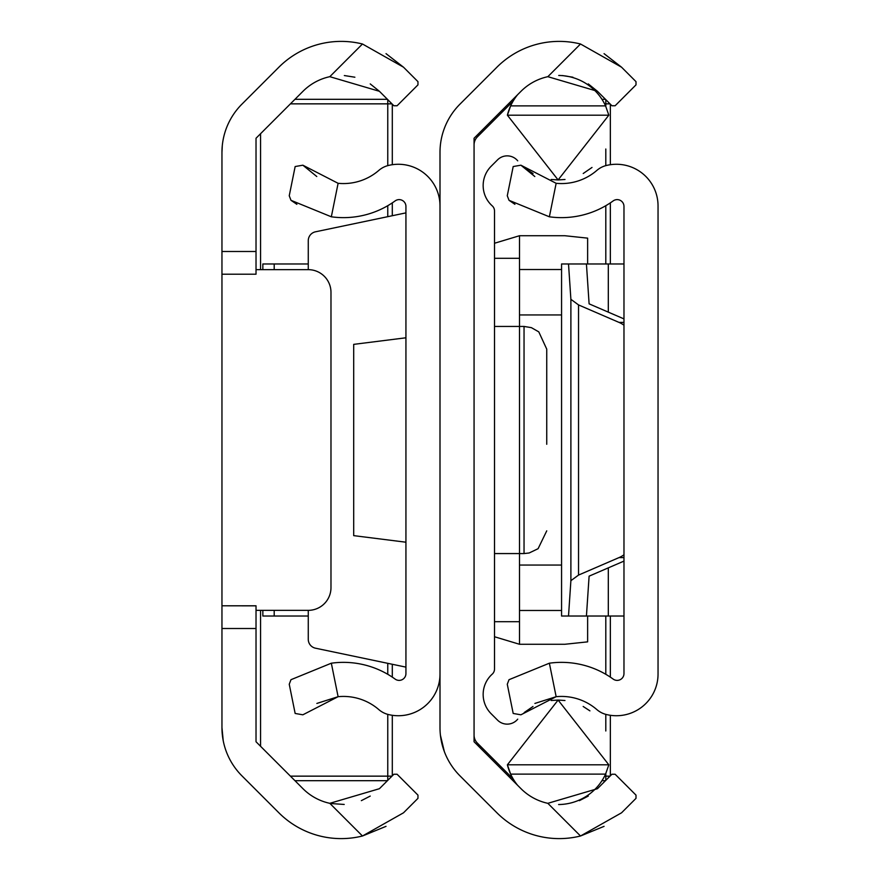 <?xml version="1.0" encoding="UTF-8"?>
<svg xmlns="http://www.w3.org/2000/svg" width="880" height="880" viewBox="0 0 880 880"><rect width="100%" height="100%" fill="white"/><g stroke="black" fill="none" stroke-linecap="round" stroke-linejoin="round"><path stroke-width="1.32" d="M256.025 251.493L256.025 274.208L221.958 274.208L221.958 251.493L256.025 251.493L256.025 138.248L302.973 91.3A54.054 54.054 0 0 1 329.802 76.681L362.472 44A88.121 88.121 0 0 0 278.883 67.199L241.912 104.17A68.134 68.134 0 0 0 221.958 152.35L222.288 145.717M221.958 628.507L221.958 605.792L256.025 605.847L256.025 628.507L221.958 628.507L221.958 727.65A68.134 68.134 0 0 0 241.912 775.83L278.883 812.801A88.121 88.121 0 0 0 362.472 836L386.023 826.353M329.802 803.319L379.423 788.7L393.877 774.246L397.089 774.246L417.967 795.135L417.967 798.347L403.513 812.801L362.472 836L329.802 803.319A54.054 54.054 0 0 1 302.973 788.7L256.025 741.752L256.025 628.507M362.472 44L403.513 67.199L386.034 53.647M403.513 67.199L417.967 81.653L417.967 84.865L397.089 105.754L417.967 84.865M397.089 105.754L393.877 105.754L379.423 91.3L329.802 76.681M344.333 75.548L354.882 77.22M370.238 83.919L379.423 91.3M370.227 796.081L361.35 800.646M344.212 804.452L330.77 803.517M417.967 795.135L397.089 774.246M223.223 740.707L221.958 727.65M256.025 605.792L221.958 605.792L221.958 274.208M221.958 152.35L221.958 251.493M256.025 269.654L308.264 269.654A22.715 22.715 0 0 1 330.979 292.369L330.979 587.631A22.715 22.715 0 0 1 308.264 610.346L256.025 610.346M308.264 269.654L308.264 240.691A9.086 9.086 0 0 1 315.491 231.803L405.933 212.872M316.855 703.439L338.107 696.696A54.054 54.054 0 0 1 378.851 709.621A22.715 22.715 0 0 0 388.179 714.472A41.657 41.657 0 0 0 440 674.08M440 205.92A41.657 41.657 0 0 0 388.179 165.528A22.715 22.715 0 0 0 378.851 170.379A54.054 54.054 0 0 1 338.107 183.304L331.331 216.799A88.121 88.121 0 0 0 395.12 200.915A6.809 6.809 0 0 1 405.933 206.437L405.933 673.563A6.809 6.809 0 0 1 395.12 679.085A88.121 88.121 0 0 0 331.331 663.201L338.107 696.696L302.863 714.802L295.152 713.46L289.245 684.244L290.983 679.69L331.331 663.201L290.983 679.69M331.331 216.799L290.983 200.31L296.879 204.314M290.983 200.31L289.245 195.756L295.152 166.54L302.863 165.198L338.107 183.304M316.778 176.517L302.863 165.198M405.933 667.128L315.491 648.197A9.086 9.086 0 0 1 308.264 639.309L308.264 610.346M405.933 337.788L353.694 344.366L353.694 535.634L405.933 542.212M547.844 803.319L597.465 788.7L611.919 774.246L615.131 774.246L636.009 795.135L636.009 798.347L621.555 812.801L580.514 836L547.844 803.319A54.054 54.054 0 0 1 521.015 788.7L474.067 741.752L474.067 138.248L521.015 91.3A54.054 54.054 0 0 1 547.844 76.681L580.514 44A88.121 88.121 0 0 0 496.925 67.199L459.954 104.17A68.134 68.134 0 0 0 440 152.35L440 154.957M580.514 44L621.555 67.199L604.065 53.647M621.555 67.199L636.009 81.653L636.009 84.865L615.131 105.754L611.919 105.754L597.465 91.3L547.844 76.681M562.375 75.548L572.924 77.22M588.28 83.919L597.465 91.3M588.269 796.081L579.392 800.646M440 725.043L440 727.65A68.134 68.134 0 0 0 459.954 775.83L496.925 812.801A88.121 88.121 0 0 0 580.514 836L604.065 826.353M444.345 751.597L440.429 735.262M440 152.35L440 727.65M392.304 104.17L392.304 164.714M392.304 202.873L392.304 215.721M392.304 664.279L392.304 677.127M392.304 715.286L392.304 775.83M387.442 99.308L294.965 99.308L387.442 99.308M387.442 780.692L294.965 780.692L387.442 780.692M474.067 741.752L474.067 735.262M474.067 144.738L474.067 138.248M610.346 104.17L610.346 164.714M610.346 202.873L610.346 263.978M610.346 616.022L610.346 677.127M610.346 715.286L610.346 775.83M513.007 99.308L514.25 99.308M601.953 99.308L605.484 99.308M605.484 780.692L601.953 780.692M514.25 780.692L513.007 780.692M494.505 243.254L519.497 235.73L519.497 621.698L494.505 621.698M308.264 263.978L274.197 263.978L274.197 269.654M262.845 269.654L262.845 263.978L274.197 263.978M587.631 238.139L587.631 263.978L587.631 238.139L564.916 235.73L519.497 235.73M561.572 269.511L519.497 269.511M561.572 314.941L519.497 314.941M519.497 258.302L494.505 258.302M561.572 610.489L519.497 610.489M561.572 565.059L519.497 565.059M587.631 641.861L587.631 616.022L587.631 641.861L564.916 644.27L519.497 644.27L494.505 636.746M308.264 616.022L262.845 616.022L262.845 610.346M546.744 444.268L546.744 349.151L546.744 444.268M517.726 719.158A13.629 13.629 0 0 1 497.563 720.148L491.139 713.724A27.258 27.258 0 0 1 492.239 674.135A6.809 6.809 0 0 0 494.505 669.053L494.505 210.947A6.809 6.809 0 0 0 492.239 205.865A27.258 27.258 0 0 1 491.139 166.276L497.563 159.852A13.629 13.629 0 0 1 517.726 160.842M551.21 700.513L558.107 700.062L608.828 764.808L507.386 764.808A52.239 52.239 0 0 0 510.642 774.125L507.386 764.808L558.107 700.062L564.971 700.513M583.165 706.464L589.919 710.864M589.798 710.765L583.253 706.519M608.828 764.808L605.572 774.125L510.642 774.125A52.239 52.239 0 0 0 517.605 785.29M558.613 804.54A52.239 52.239 0 0 0 605.572 774.125M517.605 94.71A52.239 52.239 0 0 0 507.386 115.192L510.642 105.875L605.572 105.875A52.239 52.239 0 0 0 558.723 75.46M605.572 105.875L608.828 115.192L558.107 179.938L565.004 179.487M583.22 173.503L592.009 167.453L583.242 173.492M608.828 115.192L507.386 115.192L558.107 179.938L551.243 179.487M533.049 173.536L526.295 169.136M526.416 169.235L532.95 173.481M532.994 706.497L524.205 712.547L532.972 706.508M474.067 735.108A11.352 11.352 0 0 0 477.4 743.138L513.128 778.866M513.128 101.134L477.4 136.862A11.352 11.352 0 0 0 474.067 144.892M534.886 703.439L556.149 696.696A54.054 54.054 0 0 1 596.893 709.621A22.715 22.715 0 0 0 606.221 714.472A41.657 41.657 0 0 0 658.042 674.08L658.042 205.92A41.657 41.657 0 0 0 606.221 165.528A22.715 22.715 0 0 0 596.893 170.379A54.054 54.054 0 0 1 556.149 183.304L549.373 216.799A88.121 88.121 0 0 0 613.162 200.915A6.809 6.809 0 0 1 623.975 206.437L623.975 673.563A6.809 6.809 0 0 1 613.162 679.085A88.121 88.121 0 0 0 549.373 663.201L509.025 679.69L549.373 663.201L556.149 696.696L520.905 714.802L513.194 713.46L507.276 684.244L509.025 679.69M549.373 216.799L509.025 200.31L514.921 204.314M509.025 200.31L507.276 195.756L513.194 166.54L520.905 165.198L556.149 183.304M534.809 176.517L520.905 165.198M623.975 325.215A45.43 31.559 -90 0 0 619.014 322.399L578.534 304.92L570.889 299.321L568.513 263.978L586.432 263.978L589.105 303.842L623.975 318.901M623.975 561.099L589.105 576.158L586.432 616.022L561.572 616.022L561.572 263.978L568.513 263.978M568.513 616.022L570.889 580.679L578.534 575.08L619.014 557.601A45.43 31.559 -90 0 0 623.975 554.785M608.311 567.864L608.311 616.022L586.432 616.022M623.975 263.978L608.311 263.978L608.311 312.136M608.311 263.978L586.432 263.978M623.975 616.022L608.311 616.022M290.422 776.149L387.761 776.149L387.761 714.362M387.761 674.3L387.761 663.322M387.761 216.678L387.761 205.7M387.761 165.638L387.761 103.851L290.422 103.851M260.568 133.705L260.568 269.654M260.568 610.346L260.568 746.295M391.985 776.149L387.761 776.149L387.761 780.373M387.761 99.627L387.761 103.851L391.985 103.851M478.61 133.705L478.61 135.652M478.61 744.348L478.61 746.295M508.464 776.149L510.411 776.149M604.582 776.149L605.803 776.149L605.803 773.608M605.803 730.994L605.803 714.362M605.803 674.3L605.803 616.022M605.803 263.978L605.803 205.7M605.803 165.638L605.803 149.006M605.803 106.392L605.803 103.851L604.582 103.851M510.411 103.851L508.464 103.851M605.803 99.627L605.803 103.851L610.027 103.851M610.027 776.149L605.803 776.149L605.803 780.373M494.505 553.564L524.04 553.564L524.04 326.436L494.505 326.436M519.497 621.698L519.497 644.27M274.197 610.346L274.197 616.022M570.889 299.321L570.889 580.679M578.534 304.92L578.534 575.08M623.975 557.601L619.014 557.601M619.014 322.399L623.975 322.399M524.04 326.436L531.399 327.657L538.791 331.881L546.744 349.151M524.04 553.564L529.166 552.981L538.098 548.691L546.744 530.849"/></g></svg>
